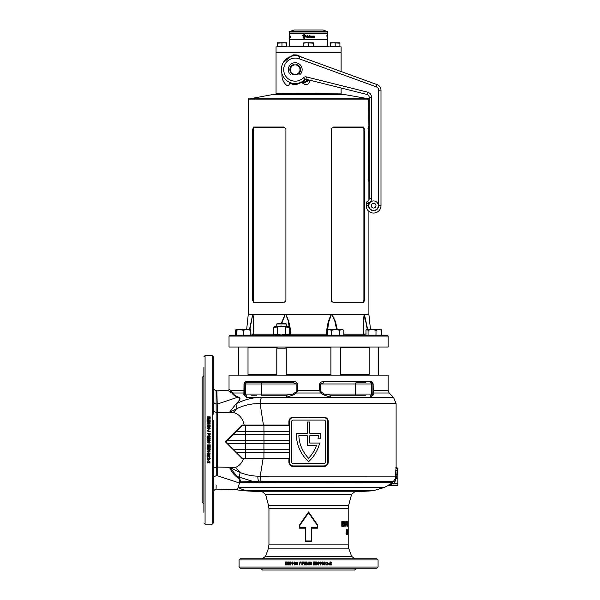 <?xml version="1.0" encoding="UTF-8"?>
<svg xmlns="http://www.w3.org/2000/svg" width="600" height="600" viewBox="0 0 600 600"><rect width="100%" height="100%" fill="white"/><g stroke="black" fill="none" stroke-linecap="round" stroke-linejoin="round"><path stroke-width="0.9" d="M368.138 180.96L368.265 126.705A0.593 0.585 -90 0 0 368.85 127.297L369.173 127.297M368.903 99.097L248.25 99.097L273.09 94.47L344.062 94.47L368.663 98.805L368.903 126.705A0.593 0.593 0 0 0 369.173 127.2M340.808 93.877L276.045 94.17L340.808 93.877L276.045 93.585L340.808 93.877M387.713 335.19L388.125 336.082L388.125 347.017L229.028 347.017L229.028 336.082L229.44 335.19L387.713 335.19M369.675 347.017L368.903 347.032M247.478 347.017L248.385 347.017L247.478 347.017M367.237 329.28L364.44 314.618L363.525 324.525M369.142 347.61L340.358 347.61L369.142 347.61M330.892 347.61L285.93 347.61L330.892 347.61M277.125 347.61L248.01 347.61L277.125 347.61M249.532 329.28L252.705 314.49L248.25 314.49L246.69 329.28M369.173 180.525L368.85 180.525A0.593 0.585 -90 0 0 368.265 181.118L368.903 181.118L368.903 199.792M368.903 211.365L368.903 314.49L252.705 314.49A1.185 1.02 49.7 0 0 252.712 314.618L249.915 329.28M248.25 99.097L248.25 314.49M253.62 127.035L283.695 127.035L285.72 128.43L285.915 129.368L285.915 300.293L285.72 301.23L283.695 302.625L253.62 302.625L252.667 300.293L252.667 129.368L253.62 127.035L254.123 127.297L253.245 129.368L253.245 300.293L254.123 302.362L283.92 302.362L285.743 301.178M333.457 127.035L363.532 127.035L364.485 129.368L364.485 300.293L363.532 302.625L333.457 302.625L331.433 301.23L331.237 300.293L331.237 129.368L331.433 128.43L333.457 127.035L331.41 128.483M336.54 329.28L334.987 321.63L331.957 314.618A1.185 0.398 110.4 0 0 331.995 314.49L335.43 321.495L337.215 329.28M364.575 335.19A1.185 1.042 90 0 1 363.54 334.132C363.082 326.933 363.3 320.385 364.17 314.49A1.185 1.042 45.5 0 1 364.192 314.618M289.2 327.022L288.165 320.528L285.78 314.618A1.185 0.458 110.9 0 1 285.825 314.49C288.892 320.385 290.483 326.933 290.587 334.132L326.565 334.132C326.67 326.933 328.26 320.385 331.327 314.49A1.185 0.458 69.1 0 1 331.373 314.618L328.688 322.103L327.577 330.225M364.44 314.618A1.185 1.02 130.3 0 0 364.447 314.49L367.62 329.28M253.493 334.013L253.627 324.45L252.96 314.618A1.185 1.042 134.5 0 1 252.983 314.49C253.853 320.385 254.07 326.933 253.612 334.132A1.185 1.042 -90 0 1 252.577 335.19M281.235 323.362L285.157 314.49A1.185 0.398 69.6 0 0 285.195 314.618L281.76 323.362M388.125 336.082L229.028 336.082M285.78 314.618L285.195 314.618M288.983 335.19A1.185 0.96 90 0 0 289.942 334.013L289.725 331.695M289.725 334.013L290.587 334.132L290.25 335.19M252.292 335.19L253.47 334.043L253.627 324.525M364.763 335.19L363.683 334.043L363.525 324.45L363.66 334.013L365.962 334.013M331.957 314.618L331.373 314.618M327.428 331.695L327.428 334.013M363.54 334.132L343.822 334.132M326.903 335.19L326.565 334.132L327.21 334.013A1.185 0.96 90 0 0 327.428 334.763M364.83 335.19A1.185 1.17 -90 0 1 363.668 334.072M253.485 334.072A1.185 1.17 90 0 1 252.322 335.19M331.41 301.178L333.233 302.362L363.03 302.362L363.907 300.293L363.907 129.368L363.03 127.297L333.233 127.297M363.532 127.035L363.03 127.297M363.03 302.362L363.532 302.625M285.743 128.483L283.92 127.297L254.123 127.297M254.123 302.362L253.62 302.625M368.85 127.297L368.85 180.525M276.045 46.86L341.108 46.86L276.045 46.86L276.045 52.177L341.108 52.177L276.345 52.477L341.108 52.77L276.045 52.77L276.045 93.585M298.38 30L322.995 30L298.38 30M313.305 46.148L327.795 46.148L327.795 39.525L289.358 39.525L289.358 46.148L303.847 46.148M327.795 32.01L327.795 33.487L289.358 33.487L289.627 31.62L327.525 31.62L327.795 32.01L289.358 32.01M289.62 36.09L289.538 37.282M308.678 36.435L308.925 37.282L308.572 36.495M327.795 37.282L327.795 36.428L327.615 37.282M309.038 36.09L308.572 36.09L308.572 37.642L310.237 37.635L309.502 37.267L310.2 36.668L309.495 36.457L310.237 36.457L308.572 36.09L308.572 37.642L309.045 37.635M304.312 36.735L304.312 35.977L305.445 36.307L305.46 35.595L304.312 35.595L304.312 34.223L303.885 34.223L303.885 35.595L302.73 35.595L304.095 38.858L305.34 36.735L304.312 36.735M307.14 37.665L307.785 37.56C305.52 36.922 305.52 36.307 307.785 35.7C305.49 36.307 305.49 36.922 307.785 37.56L307.785 36.57L306.945 36.57L307.358 37.252C306.097 36.547 306.24 36.172 307.785 36.127L307.132 35.557M307.14 35.955L307.785 36.127L307.14 35.955M290.257 36.09L290.257 37.635L290.13 36.457M289.642 37.185L289.897 36.09L289.808 37.635M289.62 36.457L289.358 39.465L327.795 39.465L327.795 33.547L289.358 33.547L289.358 36.09M309.675 35.595L310.185 35.925L309.675 35.595M311.288 37.635L310.395 36.09L311.775 36.09L311.288 37.635M311.91 37.185L311.835 37.635L313.132 37.635L312.368 37.245L313.118 36.09L311.91 36.09L312.577 36.457L311.91 37.185M314.407 37.635L313.373 37.635L313.373 36.09L314.407 36.09L313.785 36.457L314.377 36.668L313.785 37.267L314.407 37.635M327.585 37.252L327.78 35.7L327.562 37.267M327.337 37.125L327.322 34.223L326.888 35.595L327.27 38.858L327.218 36.735M327.248 37.125L327.322 35.977M327.368 35.595L327.54 36.307M326.843 35.977L327.218 37.125M303.93 34.223L303.885 35.595M302.782 35.595L304.132 38.858M303.93 37.125L303.93 35.977L303.142 35.977L304.095 38.287L304.793 37.125L303.885 37.125L303.885 35.977M304.095 38.287L304.793 37.125M313.087 37.635L313.087 37.245M313.065 36.48L312.368 37.245M313.02 36.48L313.072 36.09M311.265 37.635L311.288 36.457M306.96 36.57L306.96 36.953M250.373 330.375L246.825 329.28L250.373 329.28L250.373 335.19M236.183 330.375L236.183 329.28L246.825 329.28L243.278 330.375L239.73 329.28L236.183 330.375L236.183 335.19M243.278 330.375L243.278 335.19M285.668 323.362L286.26 323.955L276.795 323.955L277.388 323.362L285.668 323.362M276.795 375.112L276.795 348.795L286.26 348.795L286.26 375.112M285.772 347.017L286.26 348.795M277.29 347.017L276.795 348.795M276.795 326.438L276.795 323.955M286.26 326.438L286.26 323.955M282.278 326.438L281.528 326.025M285.623 334.305L281.528 334.935L273.33 334.305L273.33 327.33L281.528 326.692L289.725 327.33L289.725 334.305L285.623 334.305L285.623 327.33M276.42 334.763L276.795 334.62M289.725 327.33L288.18 326.438L274.875 326.438L273.33 327.33M277.433 334.305L277.433 327.33M277.23 43.2L284.325 42.773L277.23 42.773L277.23 46.47L286.695 46.47L286.695 42.773L284.325 42.773L286.695 43.2M281.962 43.2L281.962 46.47M313.305 43.2L313.305 46.47L303.847 46.47L303.847 43.2L306.21 42.773L313.305 43.2L313.305 42.773L303.847 42.773L303.847 43.2M308.572 43.2L308.572 46.47M339.923 43.2L339.923 46.47L330.457 46.47L330.457 43.2L332.827 42.773L339.923 43.2L339.923 42.773L330.457 42.773L330.457 43.2M335.19 43.2L335.19 46.47M310.132 80.273L308.572 83.73C306.75 84.96 304.987 84.885 303.293 83.505L301.358 82.523L297.142 84.233L293.085 84.405L289.673 83.19M283.425 62.302L293.085 54.847L297.142 55.02L302.572 57.502M305.138 81.42L305.303 81.623C307.478 82.358 308.168 81.562 307.365 79.245M302.483 81.495L303.862 82.8L305.303 81.623M303.293 83.505L309.308 80.07M302.385 82.65L304.38 80.76M297.142 84.233A1.778 0.608 75.5 0 0 296.888 83.43M293.085 84.405A1.778 0.833 101.5 0 0 293.077 83.355M293.085 54.847A1.778 0.833 -101.5 0 1 293.077 55.898M297.142 55.02A1.778 0.608 -75.5 0 1 296.888 55.823M281.34 69.63A13.898 13.898 0 0 1 299.993 56.565A13.898 13.898 0 0 0 281.34 69.63A13.898 13.898 0 0 0 305.07 79.455A13.898 13.898 0 0 1 281.34 69.63M371.243 205.665A2.362 2.362 0 0 0 373.605 208.028A2.362 2.362 0 0 0 375.975 205.665A2.362 2.362 0 0 0 373.605 203.295A2.362 2.362 0 0 0 371.243 205.665A2.362 2.362 0 0 1 373.605 203.295A2.362 2.362 0 0 1 375.975 205.665M299.138 73.297L299.235 73.605A0.84 0.84 0 0 0 300.705 73.867A6.923 6.923 0 0 0 295.237 62.707A6.923 6.923 0 0 0 289.77 73.867A0.84 0.84 0 0 0 291.24 73.605L291.337 73.297A5.355 5.355 0 0 0 292.733 74.363A5.355 5.355 0 0 1 292.733 64.898L294.712 64.898A4.762 4.762 0 0 0 294.712 74.363L292.733 74.363M376.298 86.858L377.108 84.637A5.917 5.917 0 0 1 381 90.195A5.917 5.917 0 0 0 377.108 84.637A5.917 5.917 0 0 1 381 90.195L378.638 90.195L378.638 205.665L378.638 90.195A3.548 3.548 0 0 0 376.298 86.858L299.183 58.793L299.993 56.565L377.108 84.637A5.917 5.917 0 0 1 381 90.195L381 205.665A7.395 7.395 0 0 1 373.605 213.053A7.395 7.395 0 0 1 366.21 205.665L366.21 203.685A2.955 2.955 0 0 1 367.695 201.127A2.955 2.955 0 0 0 366.21 203.685A2.955 2.955 0 0 1 367.695 201.127A2.955 2.955 0 0 0 369.173 198.562L369.173 97.305A2.955 2.955 0 0 0 366.93 94.44L305.91 79.222L366.93 94.44L367.5 92.137A5.325 5.325 0 0 1 371.535 97.305L371.535 198.562A5.325 5.325 0 0 1 368.873 203.175A0.593 0.593 0 0 0 368.58 203.685L368.58 205.665L368.58 203.685L366.21 203.685A2.955 2.955 0 0 1 367.695 201.127A2.955 2.955 0 0 0 369.173 198.562A2.955 2.955 0 0 1 367.695 201.127A2.955 2.955 0 0 0 369.173 198.562L371.535 198.562M305.07 79.455A0.885 0.885 0 0 1 305.91 79.222A0.885 0.885 0 0 0 305.07 79.455L303.397 77.782A3.255 3.255 0 0 1 306.48 76.927L367.5 92.137M300 69.63A4.762 4.762 0 0 0 295.77 64.898L297.743 64.898A5.355 5.355 0 0 1 297.743 74.363L295.77 74.363A4.762 4.762 0 0 0 300 69.63M294.712 64.898L295.77 64.898M295.77 74.363L294.712 74.363M307.447 79.605L307.605 79.733A1.778 1.778 0 0 0 309.248 80.055M289.965 82.485L289.178 84.405A1.778 1.778 0 0 1 286.35 85.05A13.305 13.305 0 0 1 281.933 75.142L281.933 73.642M306.9 79.47A1.35 1.35 0 0 1 305.715 81.435A1.35 1.35 0 0 1 304.343 80.13M307.058 79.508A1.478 1.478 0 0 1 305.767 81.562A1.478 1.478 0 0 1 304.222 80.235M306.465 79.358A1.057 1.057 0 0 1 305.692 81.142A1.057 1.057 0 0 1 304.665 79.838M296.288 64.898A0.42 0.42 0 0 1 296.812 64.635A5.235 5.235 0 0 1 297.48 64.898M293.002 64.898A5.235 5.235 0 0 1 293.663 64.635A0.42 0.42 0 0 1 294.188 64.898M236.183 329.34L235.358 330.375L235.358 335.19M380.73 329.28L381.795 330.375L378.892 329.28L375.998 330.375L372.038 329.28L366.78 329.28L365.962 330.375L365.962 335.19M381.225 329.528L372.038 329.28L368.077 330.375L368.077 335.19M368.077 330.375L367.02 329.28M375.998 330.375L375.998 335.19M381.795 330.375L381.795 335.19M342.053 329.303L343.822 330.375L341.767 329.28L339.72 330.375L335.625 329.28L331.522 330.375L328.53 329.28L327.428 330.375L327.428 335.19M341.767 329.28L329.475 329.28L327.428 330.375M330.892 375.112L330.892 347.017M340.358 375.112L340.358 347.017M331.522 330.375L331.522 335.19M339.72 330.375L339.72 335.19M343.822 330.375L343.822 335.19M256.822 395.228L251.498 395.228M246.772 395.228A1.185 1.185 -90 0 1 245.595 394.043L261.712 394.043A1.185 0.517 -90 0 1 261.195 395.228L286.267 395.228L286.485 397.245L246.413 397.245L243.862 394.875L244.005 383.985C244.41 382.298 245.228 381.51 246.45 381.623A1.185 0.922 -90 0 1 245.528 382.808L293.347 382.808L296.88 383.985L245.595 383.985A1.185 1.185 -90 0 1 246.772 382.808M251.498 382.808L245.528 382.808L244.23 383.985L244.388 394.043L245.805 395.228A1.185 0.87 -90 0 1 246.413 397.245M365.655 395.228L330.885 395.228L330.668 397.245L323.618 394.875L320.745 393.007L319.59 390.502L319.59 383.985C320.295 382.298 321.623 381.51 323.58 381.623L370.702 381.623C371.925 381.51 372.743 382.298 373.147 383.985L373.29 394.875L370.733 397.245A1.185 0.87 90 0 1 371.347 395.228L372.765 394.043A1.185 1.02 -176.6 0 0 373.29 394.875M203.888 498.653L203.888 467.04M203.888 419.52L203.888 412.717M293.873 568.222L280.275 568.222M355.957 395.228A1.185 0.517 -90 0 1 355.44 394.043L372.765 394.043L372.923 390.502L372.923 383.985L355.44 383.985A1.185 0.517 -90 0 1 355.957 382.808L365.655 382.808M355.005 395.228L360.33 395.228M355.957 382.808L360.33 382.808M307.995 563.842L308.692 563.842L308.692 562.83L307.995 563.842M307.485 564.352L308.572 562.26L307.493 564.352L308.692 564.352L308.692 564.975L309.278 564.975L309.668 563.842L309.66 564.352M246.66 490.755L248.722 490.77C240.218 490.62 240.218 490.62 248.722 490.77A26.617 24.697 -90 0 1 238.32 487.485L238.942 484.748M216.983 394.2L216.9 390.832L227.888 390.428A1.185 1.185 0 0 0 229.028 389.243L230.917 390.502L232.822 393.007C233.603 394.537 235.358 395.865 238.103 396.998C241.08 397.567 240.548 399.757 236.498 403.567C244.808 399.48 253.155 397.41 261.548 397.357A8.873 4.912 90 0 0 260.108 403.627L263.423 425.033L288.892 425.033L288.892 421.515C289.163 418.845 290.618 417.382 293.243 417.135L293.138 417.728A3.787 3.787 0 0 0 289.358 421.515L289.358 462.15A3.787 3.787 0 0 0 293.138 465.93L324.015 465.93A3.787 3.787 0 0 0 327.795 462.15L327.795 421.515A3.787 3.787 0 0 0 324.015 417.728L292.41 417.803M305.332 541.493L305.332 528.188L299.423 528.188L299.423 525.12L308.572 511.928L317.73 525.12L317.73 528.188L311.82 528.188L311.82 541.493L305.332 541.493L305.827 540.982L311.325 540.982L311.325 527.678L317.28 527.678L317.28 525.278L308.572 512.82L299.873 525.278L299.873 527.678L305.827 527.678L305.827 540.982M392.685 482.543L395.235 478.62L396.09 467.228A1.185 1.185 -145.8 0 0 397.268 468.405L396.743 476.842L394.8 482.07L393.322 483.472L388.537 485.287L397.882 485.317L388.493 485.317L384.285 487.485L238.32 487.485L237.765 488.377M388.537 485.287A1.185 1.185 46.4 0 0 387.96 485.43L392.34 482.73L255.015 482.655A4.732 3 -90 0 1 254.347 481.86L237.368 476.565C239.798 478.688 240.81 480.45 240.405 481.86L258.623 481.455A8.873 4.808 -86.7 0 1 257.843 476.168L396.765 476.145M261.548 397.357L393.51 397.357L396.112 403.627L260.108 403.627C252.405 403.357 244.657 405.007 236.873 408.592A141.953 63.998 -41 0 1 233.333 412.433L217.252 412.755L217.2 475.68C216.803 493.298 216.803 493.298 217.2 475.68L239.167 482.918C234.472 491.632 234.472 491.632 239.167 482.918L239.167 482.572A4.732 4.02 142.3 0 1 239.483 482.655L238.32 487.485C236.265 490.53 236.265 490.53 238.32 487.485M203.888 367.507L203.888 512.25M210.12 418.515L210.18 417.96L210.12 418.515L207.983 419.243L207.202 418.507L207.142 416.88L210.18 416.88L210.18 417.96M209.108 420.39L207.142 421.56L207.142 422.175L210.18 422.175L210.18 421.605L208.185 421.605L210.18 420.412L210.18 419.82L207.142 419.82L207.142 420.39L209.108 420.39L207.142 421.62M209.303 423.51L208.815 422.783L209.4 422.783L210.18 424.08L207.142 424.08L207.142 423.51L209.303 423.51L207.142 423.562M207.608 425.88L208.013 424.928L207.105 425.903L208.14 426.923L209.017 425.692L209.558 425.805L209.558 426.81L210.142 426.81L210.142 425.347L208.462 425.002L208.62 425.925L208.132 426.345L207.608 425.933L208.132 426.39L208.62 425.925M208.642 429.195L209.865 428.903L209.873 427.53L208.642 427.23L207.105 428.213L207.413 428.903L208.642 429.195M210.18 431.272L210.18 431.715L207.142 430.98L207.142 430.537L210.18 431.272L207.142 430.575M208.267 433.77L208.312 434.805L209.235 435.48L210.135 434.873L210.18 433.185L207.142 433.185L207.142 433.77L208.267 433.77M209.108 436.567L207.142 437.768L207.142 438.397L210.18 438.397L210.18 437.812L208.185 437.812L210.18 436.597L210.18 435.982L207.142 435.982L207.142 436.567L209.108 436.567L207.142 437.775M208.815 439.028L210.18 439.882L208.815 439.02L209.303 439.763L207.142 439.763L207.142 440.347L210.18 440.347L207.142 440.347M212.167 355.597L212.167 524.16L205.072 524.16L205.072 355.597L212.167 355.597L213.353 356.782L213.353 414.158M203.888 504.053L202.118 502.275L202.118 377.483L203.888 375.705M378.075 567.045L239.077 567.045L240.263 568.222L376.89 568.222L378.075 567.045L378.075 559.942L376.89 558.765L240.263 558.765L239.077 559.942L378.075 559.942M310.882 561.938L311.572 562.245L311.873 563.475L311.587 562.245L310.2 562.245L309.9 563.467L310.89 565.013L311.587 564.705L311.888 563.475L311.572 564.705L310.882 565.013M314.138 564.465L315.847 564.465L315.847 564.975L313.56 564.975L313.56 561.938L315.81 561.938L315.81 562.44L314.138 562.44L314.138 563.1L315.69 563.1L315.69 563.61L314.138 563.61L314.138 564.465L314.138 563.61M316.928 563.01L318.12 564.975L318.743 564.975L318.743 561.938L318.165 561.938L318.165 563.933L316.957 561.938L316.35 561.938L316.35 564.975L316.928 564.975L316.928 563.01L316.897 564.975M320.093 562.808L319.358 563.295L319.358 562.71L320.67 561.938L320.67 564.975L320.093 564.975L320.093 562.808L319.312 563.295M323.452 563.475L323.168 562.245L321.803 562.245L321.51 563.467L322.485 565.013L323.16 564.705L323.452 563.475L323.1 564.705L322.425 565.013M324.765 564.502L323.873 564.217L324.683 565.013L325.733 563.452L324.728 561.938L323.798 562.92L324.668 563.88L325.207 563.632L324.765 564.502L324.375 564.158M326.07 564.975L327.983 564.975L327.983 564.39L326.895 564.39L327.983 562.763L327.09 561.938L326.145 562.852L327.075 562.44L327.315 563.19L326.07 564.975M328.395 563.648L329.475 563.648L329.475 564.158L328.395 564.158L328.395 563.648M329.663 564.975L331.545 564.975L331.545 564.39L330.48 564.39L331.545 562.763L330.66 561.938L329.737 562.852L330.653 562.44L330.885 563.19L329.663 564.975M309.278 561.975L309.278 563.842L309.278 561.975L308.572 562.26M309.278 563.842L309.668 563.842M346.44 531.735L346.462 529.732L345.975 533.227L346.433 534.705L346.837 533.235L346.163 531.735L346.553 533.235L346.155 534.705M347.355 534.705L347.355 529.732L347.355 534.705M347.985 532.463L347.775 533.25L347.985 532.463M348.195 529.732L348.195 534.585L348.173 529.732M348.202 530.377L348.202 533.168M342.27 523.32L343.132 523.32L343.132 524.168L342.27 524.168L342.27 525.442L343.132 525.442L343.132 526.29L341.82 526.29L341.82 521.558L343.132 521.558L343.132 522.412L342.27 522.412L342.27 523.32L342.27 522.412M344.82 524.67L343.545 521.558L343.545 526.29L343.935 526.29L343.935 523.185L345.15 526.29L345.15 521.558L344.82 524.67L343.545 521.558M346.118 524.168L346.118 524.955L345.562 524.955L345.562 524.168L346.118 524.168M347.055 522.285L347.37 522.93L347.062 521.438L346.38 523.905L347.07 526.41L347.558 523.868L347.062 523.868L347.07 525.562L346.627 523.898L347.055 522.285L346.447 522.855M348.15 525.562L348.15 521.438L348.15 525.562L347.978 521.558L347.685 524.7M347.543 525.562L347.843 526.41L347.978 524.7M348.202 524.955L348.202 524.168M396.112 403.627L396.112 467.19L397.882 468.368L397.882 485.287M320.782 434.1A37.207 37.207 0 0 1 320.49 438.78L318.03 438.78A34.77 34.77 0 0 0 318.308 435.735L309.795 435.735L309.795 443.048L319.688 443.048A37.207 37.207 0 0 1 308.572 461.655A37.207 37.207 0 0 1 296.377 433.29L307.358 433.29L307.358 422.01L309.795 422.01L309.795 433.29L320.775 433.29A37.207 37.207 0 0 1 320.782 434.1M293.243 417.135L323.91 417.135C326.543 417.39 327.99 418.845 328.26 421.515L328.26 462.15C327.99 464.82 326.535 466.283 323.91 466.522L324.015 465.93M260.67 568.222L262.44 570L354.712 570L356.483 568.222M308.572 568.222L323.28 568.222M336.877 568.222L353.685 568.222M229.028 389.243L229.028 375.112L388.125 375.112L388.125 390.502L389.168 393.007L373.388 393.007A1.185 1.028 -176.5 0 1 372.877 392.175M246.45 381.623L293.572 381.623C295.53 381.51 296.858 382.298 297.562 383.985L297.562 390.502L296.407 393.007L293.535 394.875L286.485 397.245M323.91 466.522L293.243 466.522C290.61 466.275 289.163 464.812 288.892 462.15L288.892 458.745L289.358 458.168M288.892 458.745L263.085 458.745L260.22 476.13A8.873 4.897 -90 0 0 261.18 481.41L393.855 481.41L394.8 482.07M316.425 445.493A34.77 34.77 0 0 1 308.572 458.257A34.77 34.77 0 0 1 298.845 435.735L307.358 435.735L307.358 445.493L316.425 445.493M233.46 434.498L245.49 434.498L245.49 440.415L227.542 440.415L242.333 425.625L289.358 425.625L288.892 425.033M236.415 431.543L289.358 431.543M245.49 425.625L245.49 434.498L289.358 434.498M213.353 387.217L213.353 387.195C213.465 388.987 214.388 390.135 216.112 390.653L216.263 467.062L235.41 467.408C239.257 465.952 241.913 463.05 243.382 458.7L242.333 458.7L242.355 458.175L227.55 443.37L245.49 443.37L245.49 440.415L289.358 440.415M233.46 449.28L245.49 449.28L245.49 443.37L289.358 443.37M236.415 452.243L245.49 452.243L245.49 449.28L289.358 449.28M262.778 458.153L263.085 458.745L243.382 458.7L242.333 458.153L245.49 458.153L245.49 452.243L289.358 452.243M245.49 458.153L289.358 458.153M242.333 458.7L225.458 441.877L242.325 425.077L263.423 425.033L263.115 425.625M243.885 425.625L244.125 425.07C242.798 418.327 239.197 414.12 233.333 412.433L229.358 412.485L236.362 403.433C240.375 399.78 240.855 397.71 237.78 397.23C234.945 396.135 233.093 394.83 232.208 393.315L227.888 390.428M216.112 390.653L216.9 390.832L217.2 404.092L237.78 397.23A1.185 1.05 -74.5 0 0 238.103 396.998M213.353 401.07C213.532 402.683 214.493 403.635 216.233 403.935L217.2 404.092L217.252 412.755L213.353 411.442M239.167 482.572L239.513 481.335C240.075 480.18 239.175 478.725 236.812 476.97C233.55 474.42 231.12 471.21 229.515 467.34L235.41 467.408A141.953 61.852 40.1 0 1 240.195 472.53C246.067 474.847 251.947 476.055 257.843 476.168M236.873 408.592L229.358 412.485L236.145 403.853A8.873 3.39 63 0 0 236.873 408.592M236.812 476.97A4.732 0.652 132 0 1 237.368 476.565L229.515 467.34L240.195 472.53A8.873 3.667 -65.9 0 0 239.722 477.615M213.353 406.14L213.353 409.455M213.353 420.263L213.353 522.982L212.167 524.16M213.353 406.17L213.353 395.107M227.542 440.415L225.458 441.877M227.55 443.37L226.065 441.893M242.333 425.625L242.325 425.077M325.433 421.515A1.417 1.417 0 0 0 324.015 420.097L293.138 420.097A1.417 1.417 0 0 0 291.72 421.515L291.72 462.15A1.417 1.417 0 0 0 293.138 463.567L324.015 463.567A1.417 1.417 0 0 0 325.433 462.15L325.433 421.515M288.892 462.15L289.358 462.15L289.425 462.893M292.403 465.862L293.138 465.93L293.243 466.522M289.433 420.765L289.358 421.515L288.892 421.515M328.26 421.515L327.795 421.515L327.728 420.765M324.75 417.803L324.015 417.728L323.91 417.135M216.112 488.625L216.112 489.105L235.665 489.623L242.032 490.627M243.322 490.673L243.968 490.695M305.265 563.01L306.465 564.975L307.095 564.975L307.095 561.938L306.51 561.938L306.51 563.933L305.295 561.938L304.68 561.938L304.68 564.975L305.265 564.975L305.265 563.01L306.48 564.975M302.468 563.842L303.502 563.798L304.178 562.875L303.57 561.982L301.89 561.938L301.89 564.975L302.468 564.975L302.468 563.842M299.978 561.938L300.413 561.938L299.678 564.975L299.243 564.975L299.978 561.938M297.907 563.475L297.615 562.245L296.243 562.245L295.95 563.467L296.925 565.013L297.608 564.705L297.907 563.475M295.605 563.475L295.312 562.245L293.955 562.245L293.655 563.467L294.63 565.013L295.312 564.705L295.605 563.475M292.252 562.808L291.532 563.295L291.532 562.71L292.822 561.938L292.822 564.975L292.252 564.975L292.252 562.808L292.32 564.975M289.17 563.01L290.325 564.975L290.933 564.975L290.933 561.938L290.37 561.938L290.37 563.933L289.192 561.938L288.608 561.938L288.608 564.975L289.17 564.975L289.17 563.01L290.4 564.975M287.317 561.99L286.77 561.938L287.317 561.99L288.038 564.127L287.317 564.908L285.72 564.975L285.72 561.938L286.77 561.938M213.353 468.308L216.263 467.062L216.233 475.83C214.44 476.22 213.48 477.173 213.353 478.695C213.353 497.13 213.353 497.13 213.353 478.695L213.353 473.842M213.353 389.16L213.353 389.842M213.353 391.043L213.353 391.972M213.353 392.467L213.353 394.11M213.353 484.965L213.353 486.525M210.18 439.882L210.18 440.347M207.142 461.07L207.142 462.99L207.728 462.99L207.728 461.903L209.355 462.99L210.18 462.09L209.265 461.145L209.67 462.082L208.92 462.315L207.142 461.07M208.462 459.787L208.462 460.882L207.96 460.882L207.96 459.787L208.462 459.787M207.142 457.433L207.142 459.368L207.728 459.368L207.728 458.272L209.355 459.368L210.18 458.46L209.265 457.507L209.67 458.452L208.92 458.692L207.142 457.433M207.608 456.112L207.892 455.22L207.105 456.037L208.657 457.088L210.18 456.075L209.19 455.138L208.23 456.015L208.485 456.562L207.608 456.112L207.96 455.737M208.642 454.8L209.865 454.5L209.873 453.135L208.642 452.835L207.105 453.817L207.413 454.5L208.642 454.8L207.413 454.447L207.105 453.772M209.303 451.41L208.815 450.675L209.4 450.675L210.18 451.987L207.142 451.987L207.142 451.41L209.303 451.41L208.815 450.638M209.108 448.237L207.142 449.438L207.142 450.06L210.18 450.06L210.18 449.482L208.185 449.482L210.18 448.268L210.18 447.66L207.142 447.66L207.142 448.237L209.108 448.237L207.142 448.207M207.645 445.447L207.645 447.158L207.142 447.158L207.142 444.862L210.18 444.862L210.18 447.112L209.67 447.112L209.67 445.447L209.01 445.447L209.01 447L208.507 447L208.507 445.447L207.645 445.447L208.507 445.447M209.67 442.2L209.385 443.115L210.18 442.275L208.62 441.202L207.105 442.237L208.095 443.19L209.048 442.29L208.792 441.743L209.67 442.2L208.792 441.735M239.212 483.885L239.452 483.315M216.233 475.83C216.06 493.478 216.06 493.478 216.233 475.83L217.2 475.68M216.112 488.077L216.135 485.362M311.325 540.982L311.82 541.493M305.332 528.188L305.827 527.678M311.325 527.678L311.82 528.188M299.423 528.188L299.873 527.678M317.28 527.678L317.73 528.188M299.423 525.12L299.873 525.278M317.28 525.278L317.73 525.12M308.572 511.928L308.572 512.82M259.44 482.715A4.732 2.685 -89.3 0 1 258.623 481.455L261.18 481.41A4.732 2.618 -90 0 0 262.013 482.73M227.032 442.86L226.845 443.257M239.167 482.918A4.732 4.545 -146.2 0 1 239.58 483.09M237.6 488.625L237.195 489.195M237.165 489.24L236.843 489.63M255.015 482.655L239.483 482.655L240.405 481.86A4.732 4.26 -154 0 0 239.513 481.335M397.882 483.472L393.322 483.472L392.67 482.528M395.865 467.385A1.185 1.177 -114.9 0 0 397.043 468.562L397.882 468.562M392.91 483.623L392.34 482.73M397.882 485.123L388.575 485.123A1.185 1.185 -29.9 0 0 387.998 485.272M244.23 390.502L230.917 390.502A1.185 1.147 -59.1 0 1 229.868 391.665M244.275 392.175A1.185 1.028 -3.5 0 1 243.765 393.007L232.822 393.007A1.185 1.147 -36.6 0 1 232.208 393.315M285.817 564.975L285.817 561.938M286.822 564.465L287.655 563.452L287.138 562.47L286.267 562.44L286.267 564.465L287.093 564.435L287.565 563.452L287.138 562.47M287.048 562.47L286.545 562.44M290.445 561.938L290.37 563.933M288.69 564.975L288.69 561.938M291.608 563.265L292.433 561.938M294.69 565.013L293.722 563.467L294.015 562.245L294.69 561.938M294.63 564.502L295.087 563.475L294.69 562.44L294.293 562.74L294.63 564.502L295.028 563.475L294.63 562.44M296.978 565.013L296.002 563.467L296.295 562.245L296.978 561.938M296.925 564.502L297.375 563.475L296.978 562.44L296.587 562.74L296.925 564.502L297.33 563.475L296.925 562.44M299.288 564.975L300.015 561.938M301.913 564.975L301.913 561.938M302.843 563.34L303.615 562.89L302.468 562.44L302.468 563.34L303.593 562.89L303.263 562.463M303.24 562.463L302.775 562.44M306.517 563.933L306.517 561.938M304.702 564.975L304.702 561.938M309.278 564.352L309.278 564.975M310.882 562.44L310.478 563.475L310.882 564.502L311.303 563.475L310.89 562.44L310.553 562.74L310.89 564.502M315.66 563.1L315.66 563.61M314.138 562.44L314.138 563.1M315.78 561.938L315.78 562.44M315.817 564.465L315.817 564.975M318.697 561.938L318.697 564.975M316.92 561.938L318.165 563.933M320.618 561.938L320.618 564.975M323.168 562.245L323.392 563.475M322.425 561.938L323.1 562.245M322.485 562.44L322.028 563.475L322.425 564.502L322.822 564.21L322.485 562.44L322.08 563.475L322.485 564.502M325.207 563.632L324.6 563.88M324.66 561.938L325.657 563.452L324.615 565.013M324.743 562.44L324.3 562.898L324.772 563.377L325.163 562.935L324.743 562.44L324.368 562.898L324.772 563.377M327.075 562.44L326.632 562.905M327.007 561.938L327.9 562.763L326.895 564.39M327.9 564.39L327.9 564.975M329.385 563.648L329.385 564.158M330.653 562.44L330.195 562.905M330.57 561.938L331.447 562.763L330.48 564.39M331.447 564.39L331.447 564.975M207.142 416.963L210.18 416.963M207.645 417.99L208.657 418.838L209.647 418.312L209.67 417.442L207.645 417.442L207.675 418.283L208.657 418.763L209.647 418.312M209.647 418.237L209.67 417.728M210.18 421.665L208.185 421.605M207.142 419.888L210.18 419.888M208.837 422.842L210.18 423.683M208.388 425.558L208.462 425.055L210.142 425.4M209.017 425.692L209.13 426.105M207.105 425.955L208.013 424.98L208.072 425.475M207.105 428.25L208.642 427.275L209.873 427.567L210.18 428.25M207.608 428.213L208.642 428.655L209.67 428.25L209.377 427.875L207.608 428.213L208.642 428.618L209.67 428.213M207.142 433.207L210.18 433.207M208.778 434.123L209.228 434.918L209.67 433.77L208.778 433.77L209.228 434.895L209.67 434.077M208.185 437.82L210.18 437.82M207.142 435.998L210.18 435.998M207.142 439.763L209.303 439.763M209.048 442.283L208.095 443.175L207.105 442.222M210.18 442.268L209.385 443.1L209.325 442.515M208.545 442.185L208.11 441.787L207.608 442.222L208.065 442.605L208.545 442.192L208.11 441.78L207.608 442.222M209.01 446.978L208.507 446.978M209.67 445.447L209.01 445.447M210.18 447.09L209.67 447.09M207.645 447.127L207.142 447.127M210.18 450.022L207.142 450.022M210.18 448.237L208.185 449.482M210.18 451.95L207.142 451.95M209.865 454.5L208.642 454.748M210.18 453.772L209.865 454.455M209.67 453.817L208.642 453.368L207.608 453.772L207.907 454.155L209.67 453.817L208.642 453.412L207.608 453.817M208.485 456.562L208.23 455.963M210.18 456.022L208.657 457.028L207.105 455.978M209.67 456.09L209.212 455.662L208.74 456.12L209.175 456.518L209.67 456.09L209.212 455.715L208.74 456.12M209.67 458.452L209.205 458.018M210.18 458.4L209.355 459.3L207.728 458.272M207.728 459.3L207.142 459.3M208.462 460.808L207.96 460.808M209.67 462.082L209.205 461.632M210.18 462.015L209.355 462.908L207.728 461.903M207.728 462.908L207.142 462.908M346.447 524.955L347.07 525.562M347.558 524.07L347.062 523.868M347.265 524.07L347.25 524.715M347.183 525.502L346.913 526.35M346.778 521.438L347.085 522.93M345.832 524.168L345.832 524.955M344.85 526.29L344.82 521.558M343.935 523.185L343.545 526.29M342.877 521.558L342.877 522.412M342.877 523.32L342.877 524.168M342.27 524.168L342.27 525.442M342.877 525.442L342.877 526.29M348.173 531.217L348.12 532.83L347.88 531.217M347.317 533.857L347.205 534.555M347.205 529.898L347.317 530.58M347.07 530.58L347.355 533.857L347.355 530.58M346.237 531.188L346.163 531.735M346.433 532.523L345.968 533.19L346.433 533.857L346.433 532.523L346.433 533.857M323.58 381.623L323.805 382.808L320.272 383.985L320.272 390.502L321.382 392.175A1.185 0.45 122.1 0 1 320.745 393.007L296.407 393.007A1.185 0.45 57.9 0 1 295.77 392.175L296.88 390.502L296.88 383.985L297.562 383.985M256.822 382.808L261.195 382.808A1.185 0.517 -90 0 1 261.712 383.985L261.712 394.043L292.868 394.043L295.77 392.175M286.267 395.228L292.868 394.043A1.185 0.443 56.7 0 0 293.535 394.875M323.618 394.875A1.185 0.443 123.3 0 0 324.285 394.043L330.885 395.228M373.147 383.985L371.625 382.808A1.185 0.922 90 0 1 370.702 381.623M293.572 381.623L293.347 382.808M244.005 383.985L245.595 383.985L245.595 394.043L244.388 394.043A1.185 1.02 -3.4 0 1 243.862 394.875M369.142 374.52L340.358 374.52M330.892 374.52L286.26 374.52M276.795 374.52L248.01 374.52M368.265 126.705L368.903 126.705M253.612 334.132L273.33 334.132M248.49 98.805L368.663 98.805M250.373 334.013L253.47 334.013M364.485 129.368L363.907 129.368M363.907 300.293L364.485 300.293M252.667 129.368L253.245 129.368M253.245 300.293L252.667 300.293M369.173 128.775L367.92 128.775M367.92 179.047L369.173 179.047M322.995 30L294.015 30.023L289.627 31.62M299.183 58.793A11.535 11.535 0 0 0 283.702 69.63A11.535 11.535 0 0 0 303.397 77.782M378.337 205.665A4.732 4.732 0 0 1 373.605 210.397A4.732 4.732 0 0 1 368.873 205.665A4.732 4.732 0 0 1 373.605 200.933A4.732 4.732 0 0 1 378.337 205.665M368.58 205.665A5.025 5.025 0 0 0 373.605 210.69A5.025 5.025 0 0 0 378.638 205.665L381 205.665A7.395 7.395 0 0 1 373.605 213.053A7.395 7.395 0 0 1 366.21 205.665L368.58 205.665M371.535 97.305L369.173 97.305A2.955 2.955 0 0 0 366.93 94.44M305.91 79.222L306.48 76.927M368.873 203.175L367.695 201.127M321.382 392.175L324.285 394.043L355.44 394.043L355.44 383.985L319.59 383.985M348.608 505.515L348.202 508.575L268.95 508.575L268.545 505.515L348.608 505.515L351.585 494.385L265.56 494.385L262.298 491.76L354.855 491.76A1016.475 1016.475 0 0 0 373.072 490.77L248.722 490.77M351.66 556.425L348.915 548.895L268.237 548.895L265.493 556.425L351.66 556.425L354.998 558.765M268.237 548.895L268.95 544.845L348.202 544.845L348.202 508.575M397.882 478.912L395.235 478.62M370.733 397.245L330.668 397.245M296.88 390.502L320.272 390.502M372.923 390.502L388.125 390.502M263.925 425.625L263.925 431.543M264.007 431.543L264.007 434.498M263.925 434.498L263.925 440.415M264.007 440.415L264.007 443.37M263.925 443.37L263.925 449.28M264.007 449.28L264.007 452.243M263.925 452.243L263.925 458.153M397.882 474.78L395.595 474.743M397.882 468.405L397.268 468.405M397.882 470.22L395.61 470.183M328.26 462.15L327.795 462.15M370.38 395.228A1.185 1.185 -90 0 0 371.558 394.043L371.558 383.985A1.185 1.185 -90 0 0 370.38 382.808M369.142 374.82L340.358 374.82M330.892 374.82L286.26 374.82M276.795 374.82L248.01 374.82M368.903 314.49L370.462 329.28M368.903 181.118L369.495 180.525M289.358 46.148L288.938 46.56M341.108 46.86L341.108 52.177M323.138 30.023L327.525 31.62M327.795 46.148L328.215 46.56M276.045 52.77L276.045 52.177M248.01 375.112L248.01 347.017M238.545 375.112L238.545 347.017L238.545 375.112M274.875 335.19L273.33 334.305M288.18 335.19L289.725 334.305M341.108 52.77L341.108 71.528M341.108 87.998L341.108 93.585M378.608 375.112L378.608 347.017L378.608 375.112M369.142 375.112L369.142 347.017M373.072 490.77L384.285 487.485M265.493 556.425L262.155 558.765M205.072 355.597L203.888 356.782M389.168 393.007L393.51 397.357M241.83 490.62A1016.475 1016.475 0 0 0 262.298 491.76M268.95 508.575L268.95 544.845M239.077 567.045L239.077 559.942M205.072 524.16L203.888 522.982M268.545 505.515L265.56 494.385M348.915 548.895L348.202 544.845M351.585 494.385L354.855 491.76M216.112 489.105C214.388 489.623 213.465 490.77 213.353 492.57"/></g></svg>
